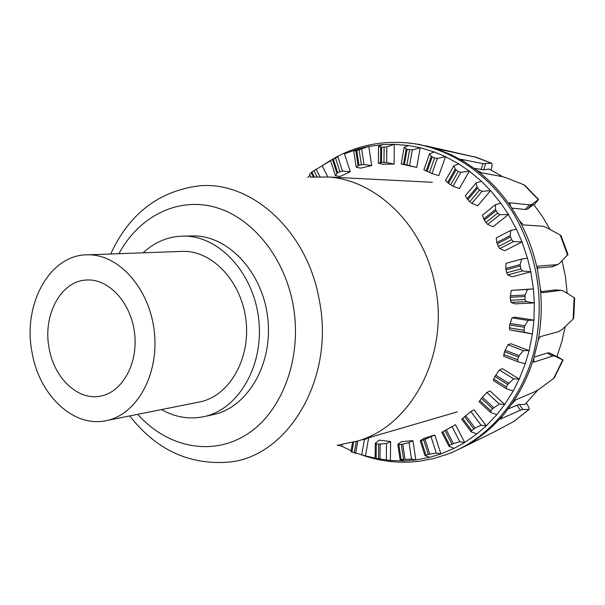 <?xml version="1.0" encoding="UTF-8"?>
<svg xmlns="http://www.w3.org/2000/svg" width="605" height="605" viewBox="0 0 605 605"><rect width="100%" height="100%" fill="white"/><g stroke="black" fill="none" stroke-linecap="round" stroke-linejoin="round"><path stroke-width="0.91" d="M49.111 348.17C42.463 315.046 61.165 280.281 87.203 280.002C109.286 278.86 131.436 303.37 134.65 333.824C138.137 364.255 121.817 392.758 99.999 396.192C77.47 400.548 53.981 377.686 49.111 348.17M190.537 235.973L193.623 235.912C228.592 235.7 262.971 272.621 267.803 318.532C273.006 364.399 247.422 407.566 213.232 414.622L203.923 416.641C189.297 419.651 175.155 417.291 161.49 409.57M339.45 444.781L357.275 441.105C411.445 426.313 449.757 354.621 435.184 285.81C424.218 226.179 376.923 180.207 328.439 176.993L310.214 177.136M106.064 420.656C136.48 415.007 159.221 374.805 154.32 331.774C149.76 288.706 118.777 254.062 87.801 254.818C49.708 254.251 22.453 304.565 32.02 352.201C38.977 394.755 73.235 427.909 106.064 420.656L199.521 401.97C228.645 396.517 250.478 359.869 246.046 320.937C241.94 281.968 212.657 250.651 182.99 251.377L180.661 251.461M143.09 252.814C154.986 241.796 168.659 236.222 184.109 236.101C219.26 235.889 253.858 273.203 258.743 319.599C264.007 365.957 238.294 409.555 203.923 416.641M423.681 439.918L420.248 440.788L423.734 438.474L434.814 435.003L423.681 439.918L428.302 454.363L436.281 453.084L440.894 453.924L429.754 457.304L424.997 455.663L428.302 454.363M476.899 433.936L471.182 431.864L471.734 430.571L475.031 428.037L481.104 425.217L486.246 425.859L476.899 433.936L464.678 442.489L454.226 448.282L449.008 446.377L449.78 445.424L453.41 443.631L459.792 441.718L464.678 442.489L455.489 424.657L441.816 432.333M375.387 443.11L379.327 440.145L390.633 441.506L386.534 443.48L378.715 444.108L376.302 443.79L375.387 443.11M496.864 414.629L490.64 412.497L490.889 410.893L492.576 408.746L499.329 404.027L504.699 404.503L496.864 414.629L486.246 425.859L474.146 409.835L470.819 411.559L461.706 419.205L471.061 431.698M368.498 437.823L364.384 439.654L362.455 439.585M513.237 390.951L506.536 388.879L506.423 387.018L507.708 384.5L513.66 378.859L519.219 379.116L513.237 390.951L504.699 404.503L490.035 390.959L486.866 392.494L481.421 398.37L479.115 401.75L490.473 412.345M525.291 363.726L518.152 361.82L517.608 359.778L519.188 355.604L523.438 350.62L529.133 350.628L525.291 363.726L519.219 379.116L502.46 368.657L499.42 369.95L494.958 376.469L493.325 380.522M521.744 259.023L505.977 263.364L505.803 268.461L506.65 272.795L507.731 274.92L512.201 276.795L530.797 271.811L522.501 270.934L520.829 268.96L520.149 264.551L521.744 259.023L527.5 258.184L530.797 271.811L533.398 288.903L511.286 290.37L510.189 297.297L511.066 302.387L515.12 303.876L534.313 302.923L526.32 301.615L525.011 299.528L525.095 295.013L527.598 289.455L533.398 288.903L534.313 302.923L533.943 320.143L514.847 317.164L511.936 317.867L509.697 324.93L509.69 329.869L532.438 333.99L524.837 332.334L523.915 330.224L524.762 325.785L528.165 320.416L533.943 320.143L532.438 333.99L529.133 350.628L510.87 343.738L507.905 344.752L504.532 351.671L503.685 356.262L518.001 361.76M510.847 230.369L496.229 237.946L496.826 242.507L498.369 246.53L499.828 248.579L504.759 250.742L522.039 241.932L513.547 241.554L511.535 239.769L510.136 235.648L510.847 230.369L516.504 229.257L522.039 241.932L527.5 258.184M495.419 204.649L482.48 215.115L483.728 218.98L485.891 222.527L487.69 224.417L493.105 226.746L508.427 214.51L499.851 214.662L497.56 213.149L495.51 209.474L495.419 204.649L500.91 203.295L508.427 214.51L516.504 229.257M476.143 182.839L465.328 195.733L467.09 198.765L469.76 201.715L471.862 203.371L477.761 205.745L490.594 190.613L482.034 191.309L479.523 190.129L476.944 187.043L476.143 182.839L481.429 181.288L490.594 190.613L500.91 203.295M453.871 165.717L445.514 180.479L448.486 183.292L453.024 186.204L459.392 188.51L469.329 171.132L460.904 172.357L458.235 171.555L455.24 169.158L453.871 165.717L458.908 164L469.329 171.132L481.429 181.288M429.535 153.799L423.855 169.839L431.985 173.484L438.769 175.609L445.545 156.703L437.347 158.427L434.602 158.018L431.327 156.377L429.535 153.799L434.314 151.984L445.545 156.703L458.908 164M404.458 164.409L416.716 167.411L401.191 164.061L404.458 164.409L407.105 149.382L404.117 147.37L408.617 145.502L420.218 147.718L412.338 149.881L407.105 149.382M381.483 162.359L386.64 162.586L394.082 164.084L382.549 164.25L378.367 163.206L381.483 162.359L381.657 147.287L378.564 146.478L382.784 144.61L394.324 144.33L386.822 146.864L381.657 147.287M342.46 171.094L350.265 171.699L339.919 176.501L335.367 175.601L337.651 172.629L342.46 171.094L337.9 156.854L330.527 160.438L335.367 175.601M375.221 458.204L390.399 460.534L375.221 458.204M352.556 442.421L350.93 451.693L365.458 455.867L368.672 437.77M337.121 445.144L341.795 446.278L342.468 444.403M330.61 160.703L311.885 171.979L309.548 174.467L310.879 177.068M337.189 157.171L337.9 156.854M356.776 150.584L353.759 150.947L357.714 149.125L368.808 146.448L356.776 150.584L358.969 165.188L364.013 164.507L371.674 165.581L360.565 168.145L356.186 167.154L358.969 165.188M350.265 171.699L344.517 153.806L357.714 149.125M322.208 165.974L327.857 176.947M307.824 177.325L310.017 175.382M351.104 450.695L341.795 446.278M379.101 459.074L365.458 455.867M390.633 441.506L390.399 460.534L404.42 460.874L400.079 459.573L411.498 459.074L415.832 459.944L404.42 460.874M412.935 440.629L409.033 442.626L401.312 444.425L397.803 444.41L401.538 441.665L412.935 440.629L415.832 459.944L429.754 457.304M434.814 435.003L440.894 453.924L454.226 448.282M416.716 167.411L420.218 147.718L434.314 151.984M394.082 164.084L394.324 144.33L408.617 145.502M371.674 165.581L368.808 146.448L382.784 144.61M386.534 443.48L386.338 459.687M431.115 436.961L436.281 453.084M451.98 426.533L459.792 441.718M470.819 411.559L481.104 425.217M486.866 392.494L499.329 404.027M499.42 369.95L513.66 378.859M507.905 344.752L523.438 350.62M511.936 317.867L528.165 320.416M511.286 290.37L527.598 289.455M401.191 164.061L404.117 147.37M378.367 163.206L378.564 146.478M356.186 167.154L353.759 150.947M338.46 444.932L338.225 445.605M364.384 439.654L361.654 455.081M409.033 442.626L411.498 459.074M567.929 254.35L559.383 263.523L557.568 264.642L538.231 266.071C537.376 266.608 537.195 268.287 537.701 271.131L540.25 287.867C542.148 306.198 541.339 324.25 537.822 341.999L533.822 358.039C528.619 375.13 521.139 390.596 511.376 404.442L500.222 419.197L520.444 410.152L522.924 409.449L529.072 409.419C529.662 408.942 528.747 406.832 526.335 403.096M514.477 421.08L496.024 430.987L464.731 446.445L451.814 452.548L445.318 454.968M491.101 170.028C492.213 165.808 492.379 163.547 491.615 163.229L483.024 163.675L460.836 159.244L475.749 169.574L481.383 172.773L502.498 176.675L506.672 177.938L524.134 184.903L525.601 185.969M425.587 145.744L474.963 157.035M533.822 358.039L533.769 362.176L552.501 356.118L554.528 355.959L563.058 360.066L556.948 356.337M554.793 376.953L553.635 378.45L538.843 389.393L535.183 391.571L515.838 399.799L511.376 404.442M534.079 205.027L538.526 199.461L531.682 204.528L529.443 204.861L509.478 202.766L510.764 206.494L519.317 220.447L523.438 224.947L542.602 226.179L546.156 227.344L560.253 235.065L561.41 236.525M540.25 287.867C540.636 290.816 541.331 292.434 542.36 292.707L561.077 290.309L563.595 291.065L574.137 297.645L574.682 298.552M573.797 317.549L573.116 319.168L561.795 329.733L558.695 331.608L540.447 336.614C539.365 337.204 538.488 339.004 537.822 341.999M501.84 416.55C491.517 428.264 479.939 437.786 467.105 445.121L464.731 446.445M408.723 142.969L419.182 144.421L436.908 148.996L451.239 154.759L463.143 161.096M475.749 169.574C489.09 179.617 500.766 191.921 510.764 206.494M519.317 220.447C527.915 236.192 534.049 253.087 537.701 271.131M541.21 291.625L555.662 289.931M534.079 357.169L547.154 353.01L549.204 352.874L556.857 356.572L561.788 341.893L565.199 326.602M508.124 408.874L519.271 404.412L524.83 404.556L537.89 390.059M552.607 266.654L537.421 268.06M562.128 260.785L565.493 276.886L567.157 293.266M550.013 229.416L542.42 216.461L533.663 204.505L527.545 209.103L525.284 209.466L511.868 208.135M502.815 176.736L489.052 169.022L483.652 169.808L473.98 168.266M321.883 166.141C348.964 146.788 379.358 139.256 413.056 143.536C452.306 149.405 490.504 175.367 514.265 214.783C538.306 257.246 544.969 302.485 534.26 350.484C522.092 400.147 487.698 439.434 446.883 454.393L433.263 458.628L419.386 461.237C400.094 463.589 381.294 461.63 362.985 455.353M129.742 415.922C155.787 449.25 188.163 464.693 226.867 462.258C287.05 458.673 335.82 378.851 319.069 299.014C306.659 228.917 248.799 178.989 196.587 186.181C157.383 192.118 128.767 214.715 110.73 253.987M118.913 253.692C138.326 217.566 175.556 197.495 212.937 206.653C250.243 215.758 283.692 255.083 292.896 303.725C302.939 356.103 282.906 411.09 247.505 433.982C212.098 457.07 167.018 447.352 137.751 414.319M364.013 164.507L361.729 149.276M361.344 164.651L359.151 150.032M339.866 171.616L335.488 157.943M380.53 162.458L380.711 147.212M319.901 176.63L316.052 169.143M317.02 176.675L313.859 170.527M386.64 162.586L386.822 146.864M403.49 164.242L406.167 149.034M409.57 165.566L412.338 149.881M427.077 171.427L432.212 156.982M426.139 170.988L431.327 156.377M431.985 173.484L437.347 158.427M448.486 183.292L456.026 170.005M447.624 182.597L455.24 169.158M453.024 186.204L460.904 172.357M467.839 199.695L477.579 188.117M467.09 198.765L476.944 187.043M471.862 203.371L482.034 191.309M484.318 220.122L495.971 210.737M483.728 218.98L495.51 209.474M487.69 224.417L499.851 214.662M497.219 243.823L510.37 237.047M496.826 242.507L510.136 235.648M499.828 248.579L513.547 241.554M505.977 269.89L520.141 266.034M505.803 268.461L520.149 264.551M507.731 274.92L522.501 270.934M510.189 297.297L524.837 296.526M510.265 295.807L525.095 295.013M511.066 302.387L526.32 301.615M509.697 324.93L524.255 327.267M510.023 323.441L524.762 325.785M509.69 329.869L524.837 332.334M504.532 351.671L518.447 356.988M505.099 350.234L519.188 355.604M494.958 376.469L507.708 384.5M495.76 375.138L508.676 383.26M481.421 398.37L492.576 408.746M482.427 397.198L493.725 407.702M464.542 416.603L473.738 428.862M465.714 415.635L475.031 428.037M353.675 442.134L351.913 452.154M445.03 430.579L452.018 444.206M446.331 429.837L453.41 443.631M425.073 439.419L429.762 454.052M383.948 162.344L384.13 147.249M406.931 164.931L409.577 149.874M429.459 172.47L434.602 158.018M450.687 184.843L458.235 171.555M469.76 201.715L479.523 190.129M485.891 222.527L497.56 213.149M498.369 246.53L511.535 239.769M506.65 272.795L520.829 268.96M510.363 300.284L525.011 299.528M509.365 327.872L523.915 330.224M503.708 354.454L517.608 359.778M493.68 378.98L506.423 387.018M479.757 400.518L490.889 410.893M462.553 418.32L471.734 430.571M442.807 431.811L449.78 445.424M421.307 440.637L425.92 455.066M376.302 443.79L376.136 458.295M378.715 444.108L378.548 458.628M356.254 441.416L354.22 452.971M314.358 176.796L311.885 171.979M337.651 172.629L333.279 158.971M380.159 444.123L379.985 458.824M358.069 165.528L355.861 150.758M336.849 173.196L332.432 159.38M313.322 176.864L311.144 172.614M357.789 440.954L355.596 453.402M398.877 444.614L401.077 459.346M401.312 444.425L403.52 459.165M402.748 444.183L404.987 459.112M528.944 409.449L513.872 421.481M473.685 156.529L491.532 163.229M562.741 359.93L553.635 378.45M524.134 184.903L538.276 199.62M560.253 235.065L567.641 255.204M574.137 297.645L573.116 319.168M554.566 289.924L560.608 290.339M533.383 361.752L534.071 362.161M547.154 353.01L552.501 356.118M500.282 418.607L500.637 419.099M549.786 353.078L555.103 356.163M516.768 405.078L520.444 410.152M519.271 404.412L522.924 409.449M551.079 267.085L556.706 264.801M509.259 203.325L509.811 202.713M525.284 209.466L529.443 204.861M527.817 208.922L531.954 204.354M461.123 159.743L461.282 159.266M481.036 169.619L483.024 163.675M483.652 169.808L485.641 163.91M357.275 441.105L457.304 411.869M328.439 176.993L432.333 182.279M87.801 254.818L182.99 251.377M184.109 236.101L193.623 235.912M420.263 440.841L424.96 455.542M441.809 432.325L448.925 446.225M493.317 380.522L506.355 388.758M375.281 443.389L375.115 458.174M397.818 444.516L400.064 459.513M529.08 409.419L514.023 421.39M491.615 163.229L476.438 157.361L434.836 148.316M563.058 360.066L554.286 377.822M538.526 199.461L524.837 185.274M568.027 254.675L561.047 235.7M574.674 298.129L573.706 318.366M467.544 444.909L467.105 445.121M555.035 289.893L561.077 290.309M549.204 352.866L554.528 355.959M557.568 264.642L551.949 266.918M531.682 204.528L527.545 209.103M446.883 454.393L448.797 453.727M413.056 143.536L415.068 143.748"/></g></svg>
